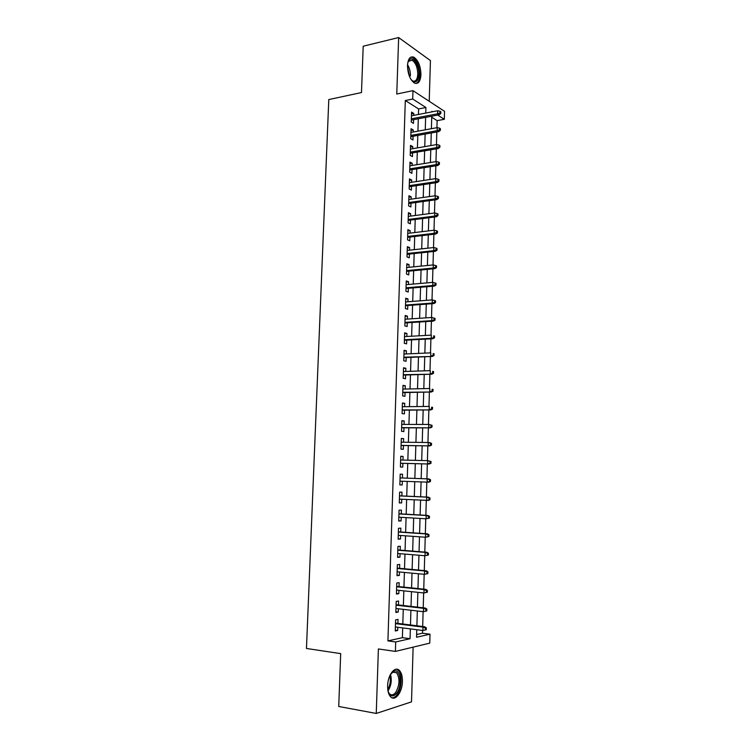 <?xml version="1.0" encoding="UTF-8"?>
<svg xmlns="http://www.w3.org/2000/svg" width="751" height="751" viewBox="0 0 751 751"><rect width="100%" height="100%" fill="white"/><g stroke="black" fill="none" stroke-linecap="round" stroke-linejoin="round"><path stroke-width="1.13" d="M402.423 681.476C402.508 676.398 401.494 672.727 399.401 670.455C395.064 665.583 387.76 674.867 387.629 685.794C387.544 690.854 388.53 694.515 390.595 696.797C395.073 701.838 402.339 692.206 402.423 681.476M420.945 74.771C420.682 66.201 418.326 60.343 413.867 57.189C410.168 55.978 408.046 58.756 407.502 65.497C407.765 74.077 410.102 79.935 414.505 83.079C418.279 84.337 420.419 81.568 420.945 74.771M416.636 634.52L422.494 633.215L430.013 634.191L429.76 643.128L395.392 651.408L395.693 641.964L410.065 638.707L410.356 628.887M429.225 101.291L430.426 60.568L398.65 37.55L363.202 46.215L361.484 92.551L328.788 99.564L306.464 648.47L340.691 653.623L338.729 706.484L376.251 713.45L411.51 701.866L413.125 647.137M418.438 114.481L418.607 108.942L405.305 100.54L412.712 99.029L412.975 90.646L444.536 111.326L444.31 119.306L437.711 115.072M436.932 127.679L437.138 120.648L444.31 119.306M422.494 633.215L422.569 630.465M422.682 626.503L423.113 611.661M423.217 607.794L423.648 592.943M423.752 589.15L424.174 574.29M424.287 570.591L424.709 555.712M424.813 552.098L425.235 537.209M425.338 533.67L425.761 518.772M425.864 515.327L426.286 500.419M426.38 497.049L426.812 482.123M426.906 478.838L427.328 463.958M427.422 460.635L427.845 445.878M427.939 442.499L428.361 427.873M428.455 424.437L428.868 409.924M428.971 406.441L429.384 392.06M429.488 388.52L429.891 374.251M429.994 370.656L430.398 356.518M430.501 352.876L430.905 338.851M431.008 335.153L431.403 321.25M431.515 317.504L431.909 303.714M432.013 299.912L432.407 286.244M432.52 282.395L432.905 268.849M433.017 264.943L433.402 251.51M433.515 247.558L433.89 234.237M434.003 230.238L434.378 217.03M434.5 212.984L434.876 199.897M434.989 195.795L435.364 182.822M435.477 178.672L435.843 165.802M435.965 161.615L436.331 148.858M436.453 144.614L436.81 131.969M397.889 623.377L398.011 619.397L395.608 619.857L395.261 630.971L397.664 630.465L397.767 627.273M398.462 604.959L398.584 601.007L396.19 601.401L395.843 612.469L398.237 612.037L398.34 608.77M399.034 586.615L399.156 582.692L396.772 583.011L396.425 594.032L398.809 593.675L398.912 590.342M399.598 568.338L399.72 564.442L397.345 564.696L396.997 575.679L399.382 575.388L399.485 571.98M400.17 550.136L400.292 546.268L397.917 546.446L397.579 557.392L399.954 557.167L400.058 553.694M400.734 531.999L400.856 528.16L398.49 528.272L398.152 539.171L400.518 539.011L400.63 535.472M401.297 513.928L401.419 510.117L399.063 510.164L398.715 521.025L401.081 520.931L401.194 517.326M401.86 495.932L401.982 492.149L399.626 492.13L399.288 502.945L401.644 502.926L401.757 499.246M402.423 478.002L402.536 474.247L400.189 474.163L399.851 484.93L402.198 484.977L402.32 481.241M402.977 460.081L403.09 456.411L400.752 456.261L400.414 466.991L402.761 467.103L402.874 463.348M403.531 442.226L403.644 438.65L401.316 438.434L400.978 449.126L403.315 449.305L403.428 445.55M404.085 424.428L404.198 420.954L401.869 420.673L401.541 431.318L403.869 431.562L403.982 427.807M404.639 406.704L404.751 403.315L402.433 402.968L402.095 413.585L404.413 413.885L404.536 410.14M405.193 389.056L405.296 385.751L402.987 385.347L402.649 395.908L404.967 396.284L405.08 392.538M405.737 371.463L405.84 368.253L403.531 367.783L403.203 378.307L405.512 378.748L405.634 375.002M406.291 353.937L406.385 350.82L404.085 350.285L403.756 360.771L406.056 361.278L406.178 357.532M406.835 336.486L406.929 333.453L404.629 332.853L404.301 343.301L406.601 343.864L406.713 340.128M407.371 319.091L407.464 316.152L405.174 315.495L404.855 325.906L407.145 326.525L407.258 322.78M407.915 301.771L408 298.917L405.718 298.194L405.399 308.567L407.68 309.252L407.793 305.507M408.45 284.507L408.535 281.738L406.263 280.958L405.934 291.294L408.215 292.036L408.337 288.3M408.985 267.309L409.07 264.634L406.807 263.789L406.479 274.077L408.751 274.894L408.873 271.149M409.52 250.177L409.605 247.586L407.342 246.685L407.014 256.936L409.286 257.809L409.398 254.073M410.055 233.11L410.13 230.604L407.877 229.637L407.558 239.86L409.811 240.789L409.933 237.053M410.581 216.11L410.656 213.688L408.413 212.664L408.093 222.84L410.346 223.826L410.459 220.099M411.116 199.165L411.182 196.828L408.938 195.748L408.619 205.887L410.872 206.938L410.985 203.202M411.642 182.286L411.708 180.033L409.473 178.888L409.154 188.999L411.398 190.106L411.51 186.37M412.168 165.473L412.233 163.305L409.999 162.103L409.68 172.167L411.914 173.331L412.036 169.604M412.684 148.717L412.75 146.633L410.525 145.375L410.206 155.401L412.44 156.621L412.552 152.894M413.21 132.026L413.266 130.017L411.05 128.703L410.731 138.7L412.956 139.977L413.078 136.25M437.138 120.648L431.722 117.231M405.305 100.54L387.92 640.894L402.395 637.674L402.696 627.902M402.818 623.997L403.268 609.343M403.381 605.522L403.831 590.859M403.944 587.122L404.395 572.44M404.507 568.789L404.958 554.097M405.071 550.521L405.521 535.82M405.624 532.328L406.075 517.617M406.188 514.21L406.638 499.481M406.742 496.158L407.192 481.419M407.286 478.171L407.737 463.47M407.84 460.194L408.291 445.615M408.384 442.273L408.835 427.826M408.938 424.437L409.379 410.093M409.483 406.657L409.915 392.444M410.027 388.943L410.459 374.852M410.562 371.304L410.994 357.326M411.107 353.73L411.529 339.874M411.642 336.223L412.064 322.479M412.177 318.771L412.59 305.15M412.712 301.395L413.125 287.886M413.238 284.085L413.651 270.689M413.763 266.84L414.176 253.556M414.299 249.661L414.702 236.49M414.815 232.538L415.219 219.489M415.341 215.481L415.735 202.545M415.866 198.499L416.261 185.666M416.383 181.564L416.767 168.844M416.899 164.704L417.284 152.096M417.415 147.9L417.8 135.396M417.931 131.162L418.307 118.771M413.726 115.391L413.782 113.467L411.567 112.096L411.257 122.056L413.472 123.389L413.594 119.672M395.392 651.408L378.391 648.958L376.251 713.45M387.92 640.894L395.693 641.964M398.65 37.55L396.772 94.025L412.975 90.646M416.767 629.713L416.552 637.242L430.013 634.191M432.548 111.758L431.9 111.336L431.881 111.88M431.75 116.208L431.393 128.693M431.262 132.974L430.896 145.572M430.774 149.806L430.398 162.516M430.285 166.694L429.91 179.517M429.788 183.648L429.412 196.584M429.29 200.667L428.905 213.716M428.793 217.752L428.408 230.914M428.295 234.894L427.901 248.168M427.788 252.111L427.394 265.497M427.281 269.384L426.887 282.892M426.775 286.722L426.38 300.344M426.268 304.136L425.873 317.87M425.761 321.606L425.357 335.462M425.254 339.142L424.841 353.12M424.737 356.753L424.324 370.844M424.221 374.43L423.808 388.642M423.705 392.172L423.282 406.507M423.179 409.98L422.757 424.437M422.663 427.854L422.231 442.433M422.137 445.803L421.705 460.504M421.611 463.818L421.18 478.64M421.086 481.917L420.654 496.787M420.551 500.147L420.119 514.998M420.016 518.434L419.584 533.285M419.48 536.805L419.049 551.638M418.945 555.242L418.514 570.065M418.401 573.755L417.969 588.559M417.866 592.332L417.434 607.127M417.321 610.985L416.889 625.771M425.751 113.072L425.92 107.506L412.712 99.029M410.478 624.963L410.91 610.234M411.032 606.395L411.473 591.657M411.586 587.902L412.017 573.154M412.13 569.483L412.571 554.717M412.675 551.131L413.116 536.355M413.228 532.844L413.67 518.068M413.773 514.642L414.214 499.847M414.308 496.495L414.749 481.691M414.852 478.425L415.294 463.658M415.387 460.363L415.829 445.719M415.923 442.367L416.364 427.835M416.458 424.437L416.889 410.037M416.993 406.573L417.425 392.294M417.528 388.783L417.95 374.618M418.054 371.06L418.476 357.016M418.579 353.402L419.002 339.48M419.105 335.81L419.518 322.001M419.631 318.283L420.034 304.596M420.147 300.822L420.56 287.257M420.673 283.437L421.067 269.985M421.189 266.107L421.583 252.768M421.705 248.844L422.1 235.626M422.212 231.655L422.606 218.541M422.729 214.523L423.113 201.521M423.235 197.457L423.62 184.568M423.742 180.447L424.127 167.68M424.249 163.511L424.625 150.848M424.756 146.633L425.132 134.082M425.254 129.82L425.629 117.372M418.607 108.942L425.92 107.506M402.395 637.674L410.065 638.707M411.51 113.908L413.782 113.467M410.994 130.439L413.266 130.017M410.468 147.027L412.75 146.633M409.952 163.671L412.233 163.305M409.426 180.381L411.708 180.033M408.901 197.156L411.182 196.828M408.366 213.988L410.656 213.688M407.84 230.886L410.13 230.604M407.305 247.839L409.605 247.586M406.77 264.859L409.07 264.634M406.235 281.944L408.535 281.738M405.69 299.095L408 298.917M405.155 316.312L407.464 316.152M404.611 333.585L406.929 333.453M404.066 350.933L406.385 350.82M403.522 368.337L405.84 368.253M402.968 385.807L405.296 385.751M402.414 403.353L404.751 403.315M401.86 420.954L404.198 420.954M401.306 438.631L403.644 438.65M400.752 456.364L403.09 456.411M400.189 474.172L402.536 474.247M399.851 484.893L402.198 484.977M399.288 502.804L401.644 502.926M398.725 520.79L401.081 520.931M398.161 538.842L400.518 539.011M397.589 556.97L399.954 557.167M397.016 575.153L399.382 575.388M396.444 593.421L398.809 593.675M395.871 611.755L398.237 612.037M395.289 630.155L397.664 630.465M411.323 120.104L439.175 114.79L437.626 113.786L411.36 118.818M439.964 112.96L440.818 113.523L440.875 111.833L440.011 111.279L439.964 112.96L437.626 113.786L437.711 110.754L411.454 115.832M439.175 114.79L440.818 113.523M440.011 111.279L437.711 110.754M407.737 62.953L408.826 60.427C412.271 54.767 419.48 64.933 418.917 74.405C418.016 82.066 415.378 83.783 411.032 79.55M411.632 80.263L412.618 80.93C415.641 81.925 417.368 79.709 417.781 74.274C417.575 67.412 415.688 62.727 412.111 60.202L408.431 61.338L408.018 62.042M416.007 83.502C418.279 82.516 419.527 79.681 419.762 74.987C419.509 66.482 417.162 60.662 412.721 57.536L410.816 57.16M390.304 674.67L393.899 671.187C400.386 668.127 402.649 685.682 396.763 693.154C392.914 697.51 389.966 696.665 387.92 690.61M388.427 692.234L389.544 693.83C391.534 695.604 393.627 695.097 395.796 692.3C399.767 684.846 400.039 678.331 396.612 672.765L393.149 671.976L391.252 673.3M392.013 697.801C393.815 697.886 395.542 696.815 397.185 694.591C401.982 688.348 402.536 674.22 398.171 670.352L396.237 669.207M410.797 136.663L438.697 131.632L437.138 130.674L410.835 135.433M439.485 129.848L440.349 130.383L440.396 128.693L439.532 128.158L439.485 129.848L437.138 130.674L437.232 127.632L410.928 132.439M438.697 131.632L440.349 130.383M439.532 128.158L437.232 127.632M410.271 153.288L438.218 148.538L436.66 147.618L410.309 152.115M439.006 146.811L439.87 147.318L439.917 145.619L439.053 145.112L439.006 146.811L436.66 147.618L436.744 144.567L410.403 149.111M438.218 148.538L439.87 147.318M439.053 145.112L436.744 144.567M409.755 169.97L437.739 165.502L436.171 164.629L409.783 168.862M438.528 163.821L439.391 164.309L439.438 162.61L438.575 162.122L438.528 163.821L436.171 164.629L436.265 161.568L409.877 165.84M437.739 165.502L439.391 164.309M438.575 162.122L436.265 161.568M409.229 186.717L437.26 182.531L435.683 181.704L409.257 185.666M438.04 180.907L438.913 181.376L438.959 179.658L438.086 179.198L438.04 180.907L435.683 181.704L435.777 178.625L409.351 182.634M437.26 182.531L438.913 181.376M438.086 179.198L435.777 178.625M408.694 203.521L436.772 199.635L435.195 198.846L408.732 202.526M437.551 198.057L438.424 198.499L438.481 196.781L437.608 196.34L437.551 198.057L435.195 198.846L435.289 195.758L408.826 199.484M436.772 199.635L438.424 198.499M437.608 196.34L435.289 195.758M408.168 220.39L436.284 216.795L434.707 216.044L408.197 219.461M437.073 215.265L437.946 215.678L437.993 213.96L437.12 213.547L437.073 215.265L434.707 216.044L434.791 212.946L408.291 216.401M436.284 216.795L437.946 215.678M437.12 213.547L434.791 212.946M407.633 237.316L435.796 234.012L434.219 233.317L407.662 236.452M436.584 232.547L437.457 232.932L437.504 231.205L436.631 230.81L436.584 232.547L434.219 233.317L434.303 230.2L407.755 233.383M435.796 234.012L437.457 232.932M436.631 230.81L434.303 230.2M407.098 254.317L435.308 251.303L433.721 250.656L407.126 253.5M436.087 249.886L436.969 250.252L437.016 248.515L436.143 248.149L436.087 249.886L433.721 250.656L433.806 247.53L407.22 250.43M435.308 251.303L436.969 250.252M436.143 248.149L433.806 247.53M406.563 271.374L434.82 268.661L433.224 268.051L406.591 270.623M435.599 267.3L436.481 267.638L436.528 265.892L435.646 265.554L435.599 267.3L433.224 268.051L433.308 264.915L406.685 267.534M434.82 268.661L436.481 267.638M435.646 265.554L433.308 264.915M406.028 288.497L434.322 286.084L432.726 285.521L406.047 287.802M435.101 284.77L435.984 285.089L436.04 283.343L435.148 283.024L435.101 284.77L432.726 285.521L432.811 282.367L406.141 284.704M434.322 286.084L435.984 285.089M435.148 283.024L432.811 282.367M405.484 305.685L433.825 303.573L432.229 303.057L405.502 305.056M434.604 302.315L435.496 302.606L435.542 300.851L434.66 300.56L434.604 302.315L432.229 303.057L432.313 299.893L405.606 301.94M433.825 303.573L435.496 302.606M434.66 300.56L432.313 299.893M404.949 322.93L433.327 321.128L431.722 320.649L404.958 322.367M434.106 319.926L434.998 320.189L435.045 318.424L434.162 318.161L434.106 319.926L431.722 320.649L431.816 317.476L405.061 319.241M433.327 321.128L434.998 320.189M434.162 318.161L431.816 317.476M404.404 340.25L432.829 338.748L431.215 338.316L404.413 339.743M433.609 337.603L434.5 337.837L434.547 336.072L433.656 335.828L433.609 337.603L431.215 338.316L431.309 335.134L404.517 336.608M433.656 335.828L434.547 336.072M432.829 338.748L434.5 337.837M403.85 357.626L432.323 356.434L403.869 357.185M433.111 355.345L434.003 355.561L434.05 353.777L433.158 353.571L433.111 355.345L430.708 356.058L430.802 352.857L403.963 354.04M433.158 353.571L434.05 353.777M432.323 356.434L434.003 355.561M403.306 375.068L431.825 374.195L403.315 374.693M432.604 373.153L433.505 373.341L433.552 371.557L432.651 371.37L432.604 373.153L430.201 373.857L430.295 370.647L403.418 371.538M432.651 371.37L433.552 371.557M431.825 374.195L433.505 373.341M402.752 392.585L431.318 392.013L402.761 392.275M432.097 391.036L432.998 391.196L433.045 389.412L432.154 389.243L432.097 391.036L429.694 391.731L429.788 388.511L402.865 389.102M432.154 389.243L433.045 389.412M431.318 392.013L432.998 391.196M402.198 410.159L430.811 409.915L402.207 409.915M431.59 408.985L432.492 409.126L432.548 407.324L431.637 407.192L431.59 408.985L429.178 409.67L429.272 406.441L402.311 406.732M431.637 407.192L432.548 407.324M430.811 409.915L432.492 409.126M401.644 427.807L430.304 427.873L401.654 427.619M431.083 427.009L431.985 427.112L432.041 425.31L431.13 425.207L431.083 427.009L428.671 427.685L428.765 424.437L401.757 424.428M431.13 425.207L428.765 424.437L432.041 425.31M430.304 427.873L431.985 427.112M401.09 445.512L429.788 445.906L401.1 445.399M430.567 445.099L431.478 445.174L431.525 443.372L430.623 443.287L430.567 445.099L428.154 445.765L428.248 442.508L401.194 442.198M430.623 443.287L428.248 442.508L429.882 442.658L431.525 443.372M429.788 445.906L431.478 445.174M400.536 463.292L429.272 464.005L400.536 463.245M430.06 463.264L430.961 463.311L431.018 461.499L430.107 461.443L430.06 463.264L427.638 463.921L427.732 460.645L400.64 460.025M430.107 461.443L427.732 460.645L431.018 461.499M429.272 464.005L430.961 463.311M430.454 481.513L430.501 479.692L429.591 479.664L429.544 481.494L430.454 481.513L428.765 482.18L399.973 481.156M428.849 478.903L400.076 477.927L428.849 478.903L430.501 479.692M429.544 481.494L427.112 482.142L427.206 478.856L429.591 479.664M429.938 499.79L429.985 497.96L429.074 497.96L429.028 499.79L429.938 499.79L428.239 500.419L399.41 499.143M429.028 499.79L426.596 500.429L426.69 497.134L428.333 497.134L399.513 495.829M429.074 497.96L426.69 497.134L399.504 495.895M429.985 497.96L428.333 497.134M429.422 518.134L429.469 516.294L428.558 516.322L428.502 518.162L429.422 518.134L426.07 518.791L398.837 517.186M428.502 518.162L426.07 518.791L426.164 515.486L427.817 515.43L398.95 513.797M428.558 516.322L426.164 515.486L398.941 513.937M429.469 516.294L427.817 515.43M428.905 536.552L428.952 534.703L428.032 534.759L427.986 536.608L428.905 536.552L425.545 537.228L398.274 535.313M427.986 536.608L425.545 537.228L425.639 533.905L427.3 533.811L398.377 531.83M428.032 534.759L425.639 533.905L398.368 532.046M428.952 534.703L427.3 533.811M428.38 555.045L428.436 553.187L427.507 553.271L427.46 555.13L428.38 555.045L425.019 555.74L397.701 553.496M427.46 555.13L425.019 555.74L425.113 552.398L426.775 552.248L397.814 549.939M427.507 553.271L425.113 552.398L397.805 550.22M428.436 553.187L426.775 552.248M427.854 573.604L427.91 571.746L426.981 571.858L426.934 573.717L427.854 573.604L424.484 574.318L397.119 571.764M426.934 573.717L424.484 574.318L424.578 570.967L426.249 570.769L397.241 568.122M426.981 571.858L424.578 570.967L397.223 568.469M427.91 571.746L426.249 570.769M427.328 592.239L427.385 590.37L426.455 590.511L426.408 592.379L427.328 592.239L423.949 592.971L396.547 590.089M426.408 592.379L423.949 592.971L424.052 589.61L425.723 589.357L396.669 586.371M426.455 590.511L424.052 589.61L396.65 586.784M427.385 590.37L425.723 589.357M426.803 610.948L426.859 609.07L425.93 609.239L425.873 611.117L426.803 610.948L423.414 611.699L395.965 608.488M425.873 611.117L423.414 611.699L423.517 608.319L425.188 608.019L396.087 604.686M425.93 609.239L423.517 608.319L396.077 605.175M426.859 609.07L425.188 608.019M426.277 629.732L426.333 627.845L425.395 628.052L425.348 629.929L426.277 629.732L422.879 630.502L395.392 626.963M425.348 629.929L422.879 630.502L422.982 627.113L424.662 626.756L395.514 623.077M425.395 628.052L422.982 627.113L395.495 623.64M426.333 627.845L424.662 626.756M407.549 64.67C409.502 67.928 410.459 71.664 410.421 75.879M409.52 76.564L407.493 66.351M390.492 674.37C392.013 680.256 391.187 685.794 388.014 690.967M387.788 689.653C390.173 685.203 390.877 680.5 389.9 675.534M408.431 61.338L408.826 60.427M408.704 60.981L412.111 60.202M393.149 671.976L393.899 671.187M392.754 672.154L396.612 672.765"/></g></svg>

